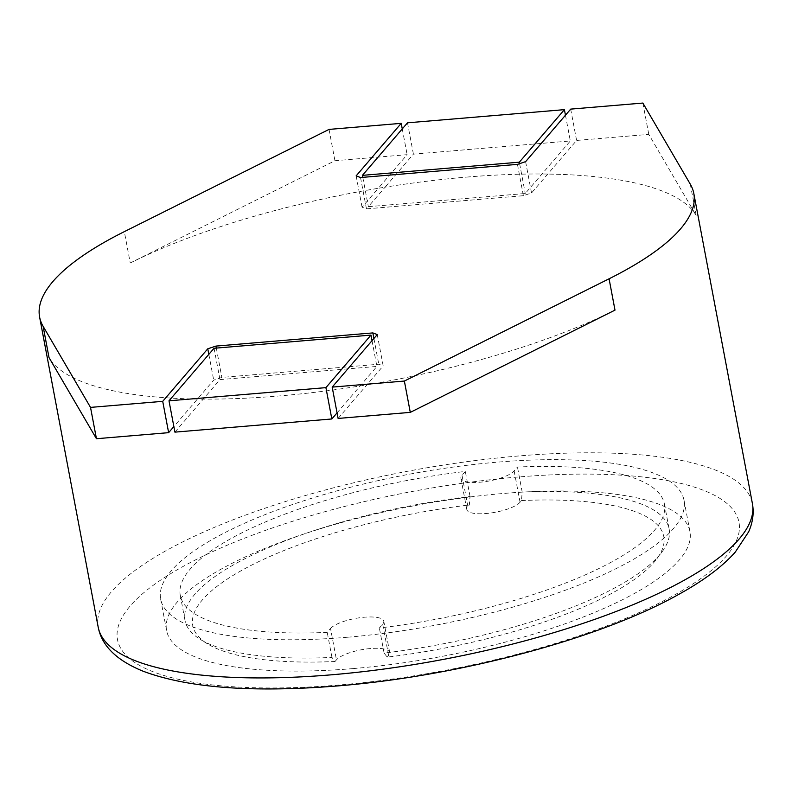 <?xml version="1.0" encoding="UTF-8"?>
<svg xmlns="http://www.w3.org/2000/svg" width="792" height="792" viewBox="0 0 792 792"><rect width="100%" height="100%" fill="white"/><g stroke="black" fill="none" stroke-linecap="round" stroke-linejoin="round"><path stroke-width="0.59" stroke-dasharray="3.96 2.97" d="M614.998 310.127A332.887 95.753 169.3 0 1 366.943 384.823A332.887 95.753 169.3 0 1 360.162 385.942A332.887 95.753 169.3 0 1 278.725 396A332.887 95.753 169.3 0 1 203.247 399.109A332.887 95.753 169.3 0 1 197.475 399.049A332.887 95.753 169.3 0 1 49.035 357.628M174.913 432.135L219.978 379.606L376.893 366.429L337.055 412.87M377.259 334.57L383.18 365.904L378.774 364.241L221.859 377.408L213.701 380.13L173.854 426.571M466.518 177.111A332.887 95.753 169.3 0 1 541.995 173.993A332.887 95.753 169.3 0 1 547.767 174.062A332.887 95.753 169.3 0 1 696.198 215.474L648.787 134.383L576.606 140.441L531.531 192.981L523.383 195.693L366.458 208.86L362.063 207.207L378.289 188.288A332.887 95.753 169.3 0 1 385.08 187.169L413.414 154.143L570.329 140.966L525.254 193.505L368.339 206.672L385.08 187.169A332.887 95.753 169.3 0 1 466.518 177.111M130.244 262.984L334.947 160.726L407.137 154.668L378.289 188.288A332.887 95.753 169.3 0 0 130.244 262.984L124.324 231.65M338.105 418.433L383.18 365.904M353.143 668.587A266.31 76.606 169.3 0 1 166.577 630.472A266.31 76.606 169.3 0 1 503.375 493.475A266.31 76.606 169.3 0 1 689.941 531.59A266.31 76.606 169.3 0 1 353.143 668.587M521.482 500.564A239.679 68.944 169.3 0 1 656.746 558.934A239.679 68.944 169.3 0 1 387.179 657.122L384.1 653.053A246.332 70.854 -10.7 0 0 661.904 552.054A246.332 70.854 -10.7 0 0 669.131 529.026A246.332 70.854 -10.7 0 0 522.195 492.099L521.482 500.564L520.057 502.237A27.651 7.95 169.3 0 1 490.783 512.998A27.651 7.95 169.3 0 1 466.815 509.553A27.651 7.95 169.3 0 1 467.923 506.613L469.349 504.95L470.052 496.475A246.332 70.854 -10.7 0 0 185.021 620.502A246.332 70.854 -10.7 0 0 200.148 639.302A246.332 70.854 -10.7 0 0 331.967 657.429L335.036 661.498A239.679 68.944 169.3 0 1 207.464 643.827A239.679 68.944 169.3 0 1 246.847 567.607A239.679 68.944 169.3 0 1 469.349 504.95M335.036 661.498L336.461 659.835A27.651 7.95 169.3 0 1 365.746 649.064A27.651 7.95 169.3 0 1 389.704 652.509A27.651 7.95 169.3 0 1 388.605 655.459L387.179 657.122M347.223 637.263A266.31 76.606 169.3 0 1 160.657 599.148A266.31 76.606 169.3 0 1 497.455 462.152A266.31 76.606 169.3 0 1 684.021 500.257A266.31 76.606 169.3 0 1 347.223 637.263M330.541 628.501A27.651 7.95 169.3 0 1 359.825 617.73A27.651 7.95 169.3 0 1 383.783 621.185A27.651 7.95 169.3 0 1 382.685 624.126L379.368 627.997A246.332 70.854 -10.7 0 0 664.399 503.969A246.332 70.854 -10.7 0 0 517.453 467.042L514.137 470.903A27.651 7.95 169.3 0 1 484.862 481.675A27.651 7.95 169.3 0 1 460.894 478.229A27.651 7.95 169.3 0 1 462.003 475.279L465.32 471.418A246.332 70.854 -10.7 0 0 180.289 595.445A246.332 70.854 -10.7 0 0 327.225 632.372L330.541 628.501L336.461 659.835M331.967 657.429L327.225 632.372M470.052 496.475L465.32 471.418M522.195 492.099L517.453 467.042M384.1 653.053L379.368 627.997M570.686 109.118L576.606 140.441M525.611 161.647L531.531 192.981M642.866 103.059L648.787 134.383M517.463 164.37L523.383 195.693M360.538 177.537L366.458 208.86M356.143 175.874L362.063 207.207M402.267 128.908L407.137 154.668M329.036 129.403L334.947 160.726M407.494 122.819L413.414 154.143M362.795 177.349L368.339 206.672M565.458 115.206L570.329 140.966M519.611 163.647L525.254 193.505M372.032 340.669L376.893 366.429M214.058 348.272L219.978 379.606M208.831 354.361L213.701 380.13M216.315 348.084L221.859 377.408M373.903 338.481L378.774 364.241M98.198 627.175A332.887 95.753 169.3 0 1 519.196 455.925A332.887 95.753 169.3 0 1 752.4 503.563M339.055 685.001A316.246 90.961 169.3 0 1 130.116 606.058A316.246 90.961 169.3 0 1 517.463 477.061A316.246 90.961 169.3 0 1 726.403 556.004A316.246 90.961 169.3 0 1 339.055 685.001M388.605 655.459L382.685 624.126M467.923 506.613L462.003 475.279M520.057 502.237L514.137 470.903M690.278 184.15L696.198 215.474M160.657 599.148L166.577 630.472M684.021 500.257L689.941 531.59M383.783 621.185L389.704 652.509M207.464 643.827L200.148 639.302M460.894 478.229L466.815 509.553M656.746 558.934L661.904 552.054M664.399 503.969L669.131 529.026M180.289 595.445L185.021 620.502"/><path stroke-width="1.19" d="M90.526 407.395L43.114 326.304A332.887 95.753 169.3 0 1 39.6 317.028A332.887 95.753 169.3 0 1 124.324 231.65L329.036 129.403L401.217 123.344L356.143 175.874L360.538 177.537L517.463 164.37L525.611 161.647L570.686 109.118L642.866 103.059L690.278 184.15A332.887 95.753 169.3 0 1 693.802 193.416A332.887 95.753 169.3 0 1 609.078 278.794L404.365 381.051L332.185 387.11L377.259 334.57L372.854 332.917L215.939 346.084L207.781 348.797L162.716 401.336L90.526 407.395L96.446 438.718L49.035 357.628L43.114 326.304M214.058 348.272L370.983 335.105L325.908 387.635L168.993 400.811L214.058 348.272M519.334 162.182L362.419 175.349L407.494 122.819L564.409 109.642L519.334 162.182L519.611 163.647M337.055 412.87L331.828 418.968L174.913 432.135L168.993 400.811M173.854 426.571L168.637 432.66L96.446 438.718M609.078 278.794L614.998 310.127L410.286 412.375L338.105 418.433L332.185 387.11M401.217 123.344L402.267 128.908M362.419 175.349L362.795 177.349M564.409 109.642L565.458 115.206M325.908 387.635L331.828 418.968M370.983 335.105L372.032 340.669M162.716 401.336L168.637 432.66M207.781 348.797L208.831 354.361M215.939 346.084L216.315 348.084M372.854 332.917L373.903 338.481M404.365 381.051L410.286 412.375M693.802 193.416L752.4 503.563A332.887 95.753 169.3 0 1 331.402 674.814A332.887 95.753 169.3 0 1 98.198 627.175L39.6 317.028M752.4 503.563C754.103 512.869 752.855 522.284 748.658 531.808L735.233 552.153C722.373 566.626 703.534 580.704 678.714 594.396C600.326 638.52 459.39 676.14 337.491 685.931C252.43 692.832 187.595 687.911 142.996 671.171C116.662 660.449 101.732 645.787 98.198 627.175"/></g></svg>
